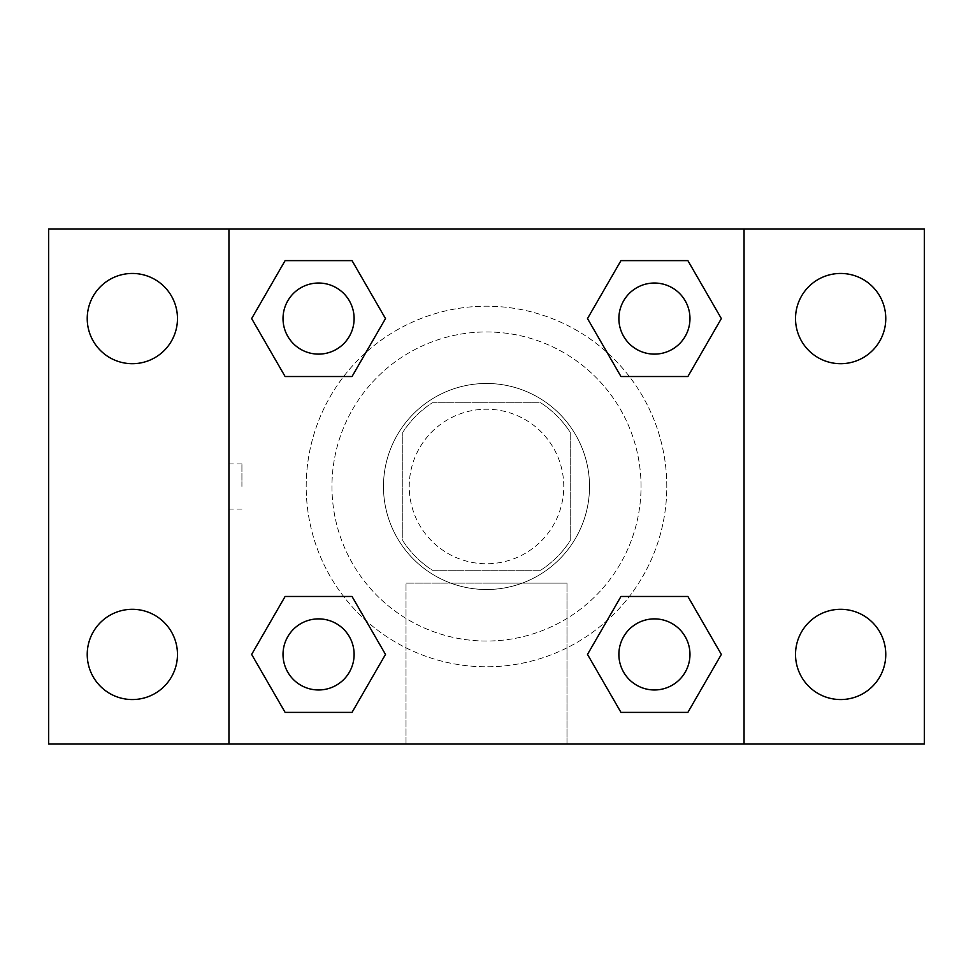<?xml version="1.0" encoding="UTF-8"?>
<svg xmlns="http://www.w3.org/2000/svg" width="973" height="973" viewBox="0 0 973 973"><rect width="100%" height="100%" fill="white"/><g stroke="black" fill="none" stroke-linecap="round" stroke-linejoin="round"><path stroke-width="0.73" stroke-dasharray="4.87 3.65" d="M563.768 486.5A77.268 77.268 0 0 0 447.872 419.582A77.268 77.268 0 0 0 447.872 553.418A77.268 77.268 0 0 0 563.768 486.5A77.268 77.268 0 0 0 447.872 419.582A77.268 77.268 0 0 0 447.872 553.418A77.268 77.268 0 0 0 563.768 486.5M540.708 570.202L432.292 570.202A99.733 99.733 0 0 1 402.798 540.708L402.798 432.292A99.733 99.733 0 0 1 432.292 402.798L540.708 402.798A99.733 99.733 0 0 1 570.202 432.292L570.202 540.708A99.733 99.733 0 0 1 540.708 570.202L432.292 570.202A99.733 99.733 0 0 1 402.798 540.708L402.798 432.292A99.733 99.733 0 0 1 432.292 402.798L540.708 402.798A99.733 99.733 0 0 1 570.202 432.292L570.202 540.708A99.733 99.733 0 0 1 540.708 570.202M486.5 383.471A103.029 103.029 0 0 1 575.724 538.008A103.029 103.029 0 0 1 397.276 538.008A103.029 103.029 0 0 1 486.5 383.471A103.029 103.029 0 0 0 383.471 486.5A103.029 103.029 0 0 0 486.5 589.529A103.029 103.029 0 0 0 589.529 486.5A103.029 103.029 0 0 0 486.5 383.471M641.037 486.5A154.537 154.537 0 0 0 409.232 352.664A154.537 154.537 0 0 0 409.232 620.336A154.537 154.537 0 0 0 641.037 486.5A154.537 154.537 0 0 0 409.232 352.664A154.537 154.537 0 0 0 409.232 620.336A154.537 154.537 0 0 0 641.037 486.5M132.352 699.551A45.123 45.123 0 0 0 171.43 631.866A45.123 45.123 0 0 0 93.274 631.866A45.123 45.123 0 0 0 132.352 699.551M840.648 699.551A45.123 45.123 0 0 0 879.726 631.866A45.123 45.123 0 0 0 801.57 631.866A45.123 45.123 0 0 0 840.648 699.551M840.648 363.695A45.123 45.123 0 0 0 879.726 296.011A45.123 45.123 0 0 0 801.57 296.011A45.123 45.123 0 0 0 840.648 363.695M132.352 363.695A45.123 45.123 0 0 0 171.43 296.011A45.123 45.123 0 0 0 93.274 296.011A45.123 45.123 0 0 0 132.352 363.695M48.65 228.947L924.35 228.947L924.35 744.053L48.65 744.053L48.65 228.947M744.053 744.053L228.947 744.053L228.947 228.947L744.053 228.947L744.053 744.053L228.947 744.053M486.5 744.053L566.991 744.053L486.5 744.053M486.5 583.131L566.991 583.131L486.5 583.131M463.963 228.947L509.037 228.959L463.963 228.947M924.35 486.5L924.35 463.963L924.326 486.5M48.65 486.5L48.65 463.963L48.674 486.5M318.572 689.966A35.539 35.539 0 0 0 354.111 654.428A35.539 35.539 0 0 0 318.572 618.889A35.539 35.539 0 0 0 283.034 654.428A35.539 35.539 0 0 0 318.572 689.966M654.428 354.111A35.539 35.539 0 0 0 689.966 318.572A35.539 35.539 0 0 0 654.428 283.034A35.539 35.539 0 0 0 618.889 318.572A35.539 35.539 0 0 0 654.428 354.111M354.111 318.572A35.539 35.539 0 0 0 300.803 287.789A35.539 35.539 0 0 0 300.803 349.356A35.539 35.539 0 0 0 354.111 318.572A35.539 35.539 0 0 0 300.803 287.789A35.539 35.539 0 0 0 300.803 349.356A35.539 35.539 0 0 0 354.111 318.572A35.539 35.539 0 0 0 300.803 287.789A35.539 35.539 0 0 0 300.803 349.356A35.539 35.539 0 0 0 354.111 318.572M654.428 689.966A35.539 35.539 0 0 0 689.966 654.428A35.539 35.539 0 0 0 654.428 618.889A35.539 35.539 0 0 0 618.889 654.428A35.539 35.539 0 0 0 654.428 689.966M666.797 486.5A180.297 180.297 0 0 0 396.352 330.358A180.297 180.297 0 0 0 396.352 642.642A180.297 180.297 0 0 0 666.797 486.5A180.297 180.297 0 0 0 396.352 330.358A180.297 180.297 0 0 0 396.352 642.642A180.297 180.297 0 0 0 666.797 486.5M618.889 654.428A35.539 35.539 0 0 1 672.197 623.644A35.539 35.539 0 0 1 672.197 685.211A35.539 35.539 0 0 1 618.889 654.428M689.966 318.572A35.539 35.539 0 0 0 636.658 287.789A35.539 35.539 0 0 0 636.658 349.356A35.539 35.539 0 0 0 689.966 318.572A35.539 35.539 0 0 0 636.658 287.789A35.539 35.539 0 0 0 636.658 349.356A35.539 35.539 0 0 0 689.966 318.572M354.111 654.428A35.539 35.539 0 0 0 300.803 623.644A35.539 35.539 0 0 0 300.803 685.211A35.539 35.539 0 0 0 354.111 654.428A35.539 35.539 0 0 0 300.803 623.644A35.539 35.539 0 0 0 300.803 685.211A35.539 35.539 0 0 0 354.111 654.428M228.947 228.947L744.053 228.947M285.113 712.382L251.654 654.428L285.113 596.473L251.654 654.428L285.113 712.382M352.031 596.473L385.49 654.428L352.031 712.382L385.49 654.428L352.031 596.473M620.969 376.527L587.51 318.572L620.969 260.618L587.51 318.572L620.969 376.527M687.887 260.618L721.346 318.572L687.887 376.527L721.346 318.572L687.887 260.618M285.113 376.527L251.654 318.572L285.113 260.618L251.654 318.572L285.113 376.527M352.031 260.618L385.49 318.572L352.031 376.527L385.49 318.572L352.031 260.618M620.969 712.382L587.51 654.428L620.969 596.473L587.51 654.428L620.969 712.382M687.887 596.473L721.346 654.428L687.887 712.382L721.346 654.428L687.887 596.473M566.991 744.053L406.009 744.053L566.991 744.053L566.991 583.131L406.009 583.131L566.991 583.131L566.991 744.053M228.947 486.5L228.947 463.963L228.947 486.5M744.053 486.5L744.053 463.963L744.041 486.5M241.924 486.5L241.924 463.963L241.924 486.5M689.966 654.428A35.539 35.539 0 0 0 636.658 623.644A35.539 35.539 0 0 0 636.658 685.211A35.539 35.539 0 0 0 689.966 654.428M406.009 744.053L406.009 583.131L406.009 744.053M241.924 463.963L228.947 463.963M241.924 509.037L228.947 509.037"/><path stroke-width="1.46" d="M132.352 699.551A45.123 45.123 0 0 0 171.43 631.866A45.123 45.123 0 0 0 93.274 631.866A45.123 45.123 0 0 0 132.352 699.551M840.648 699.551A45.123 45.123 0 0 0 879.726 631.866A45.123 45.123 0 0 0 801.57 631.866A45.123 45.123 0 0 0 840.648 699.551M840.648 363.695A45.123 45.123 0 0 0 879.726 296.011A45.123 45.123 0 0 0 801.57 296.011A45.123 45.123 0 0 0 840.648 363.695M132.352 363.695A45.123 45.123 0 0 0 171.43 296.011A45.123 45.123 0 0 0 93.274 296.011A45.123 45.123 0 0 0 132.352 363.695M924.35 744.053L48.65 744.053L48.65 228.947L924.35 228.947L924.35 744.053M285.113 596.473L352.031 596.473L385.49 654.428L352.031 712.382L285.113 712.382L251.654 654.428L285.113 596.473L352.031 596.473L285.113 596.473M620.969 260.618L687.887 260.618L721.346 318.572L687.887 376.527L620.969 376.527L587.51 318.572L620.969 260.618L687.887 260.618L620.969 260.618M228.947 744.053L228.947 228.947M744.053 228.947L744.053 744.053M285.113 260.618L352.031 260.618L385.49 318.572L352.031 376.527L285.113 376.527L251.654 318.572L285.113 260.618L352.031 260.618L285.113 260.618M620.969 596.473L687.887 596.473L721.346 654.428L687.887 712.382L620.969 712.382L587.51 654.428L620.969 596.473L687.887 596.473L620.969 596.473M687.887 712.382L620.969 712.382L687.887 712.382M689.966 654.428A35.539 35.539 0 0 0 636.658 623.644A35.539 35.539 0 0 0 636.658 685.211A35.539 35.539 0 0 0 689.966 654.428M352.031 712.382L285.113 712.382L352.031 712.382M354.111 654.428A35.539 35.539 0 0 0 300.803 623.644A35.539 35.539 0 0 0 300.803 685.211A35.539 35.539 0 0 0 354.111 654.428M687.887 376.527L620.969 376.527L687.887 376.527M689.966 318.572A35.539 35.539 0 0 0 636.658 287.789A35.539 35.539 0 0 0 636.658 349.356A35.539 35.539 0 0 0 689.966 318.572M352.031 376.527L285.113 376.527L352.031 376.527M354.111 318.572A35.539 35.539 0 0 0 300.803 287.789A35.539 35.539 0 0 0 300.803 349.356A35.539 35.539 0 0 0 354.111 318.572"/></g></svg>
